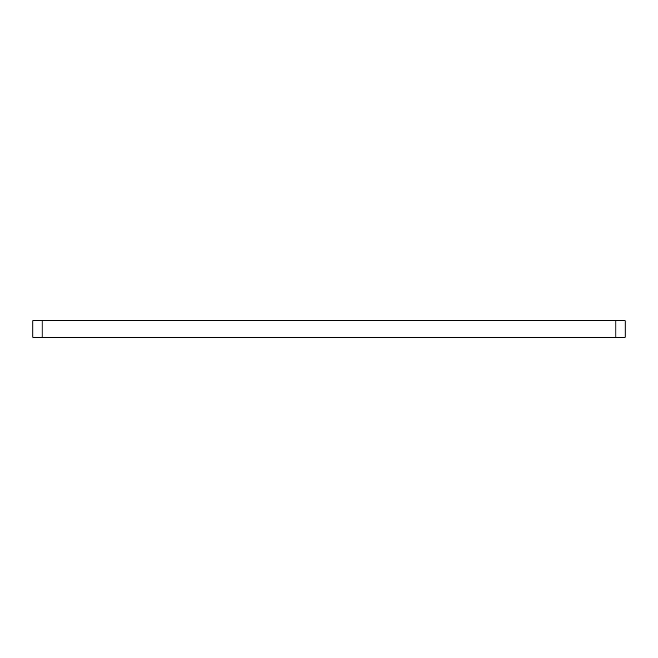 <?xml version="1.0" encoding="UTF-8"?>
<svg xmlns="http://www.w3.org/2000/svg" width="658" height="658" viewBox="0 0 658 658"><rect width="100%" height="100%" fill="white"/><g stroke="black" fill="none" stroke-linecap="round" stroke-linejoin="round"><path stroke-width="0.99" d="M615.921 320.734L32.9 320.734L32.9 337.266L625.1 337.266L625.1 320.734L615.921 320.734L615.921 337.266M625.1 320.734L625.1 337.266M32.9 337.266L32.9 320.734M42.079 337.266L42.079 320.734"/></g></svg>
